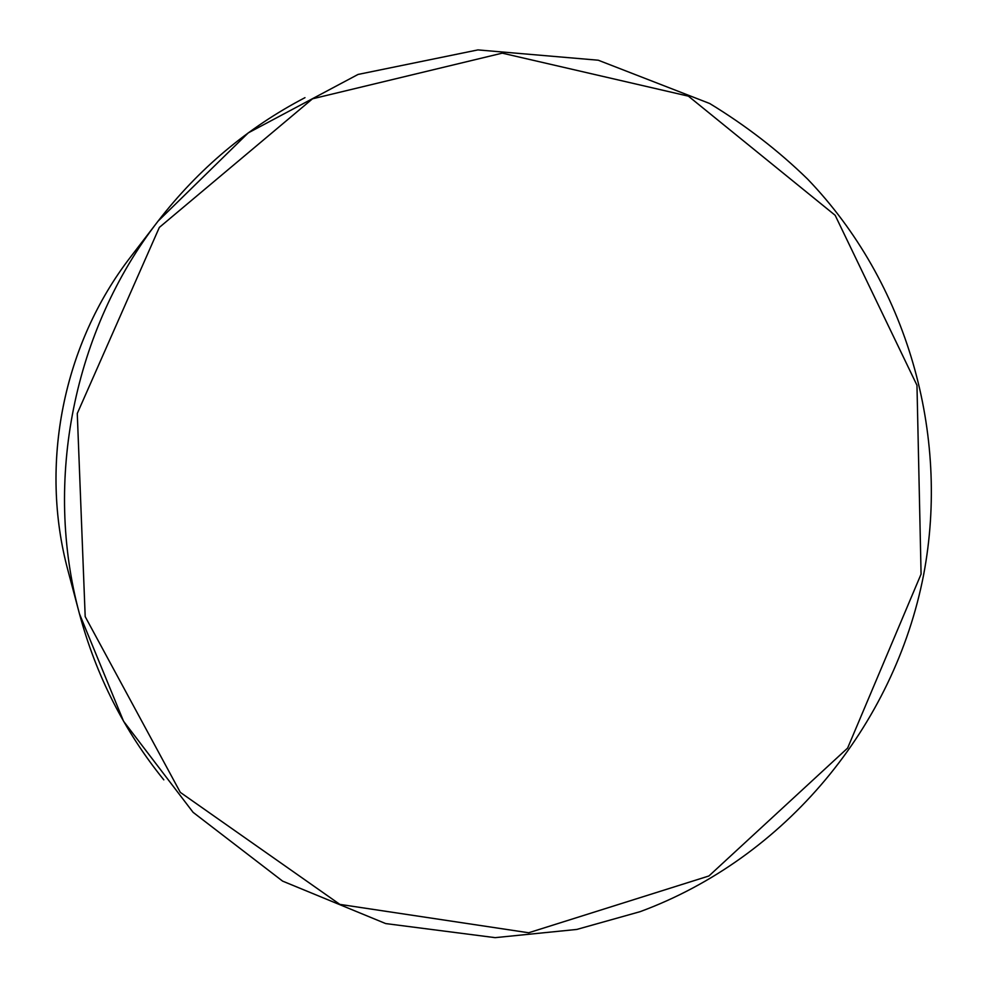 <?xml version="1.0" encoding="UTF-8"?>
<svg xmlns="http://www.w3.org/2000/svg" width="987" height="987" viewBox="0 0 987 987"><rect width="100%" height="100%" fill="white"/><g stroke="black" fill="none" stroke-linecap="round" stroke-linejoin="round"><path stroke-width="1.48" d="M67.967 570.511C39.172 464.001 63.205 343.908 130.79 256.706C63.168 344.019 39.172 463.89 67.967 570.511L79.466 613.84C43.44 480.78 73.606 330.065 158.08 221.125C198.597 168.826 247.564 127.668 304.983 97.664M163.805 779.841C124.276 731.034 96.158 675.7 79.466 613.84L123.548 721.226L193.094 812.338L282.603 881.12L385.67 923.573L495.116 937.65L576.753 929.446L640.156 911.655C785.158 858.135 894.419 726.025 923.672 574.582C950.222 433.737 907.053 282.615 807.625 179.116C778.496 150.727 745.851 125.522 709.678 103.499L598.27 60.219L477.918 49.905L358.034 74.444L248.243 132.9L158.08 221.125L130.79 256.706M921.081 574.101L847.611 748.097L708.925 875.975L528.674 932.764L339.861 904.388L180.313 792.376L85.19 616.628L77.27 413.491L159.339 227.417L312.521 98.799L502.247 53.15L688.408 96.158L835.162 215.302L916.972 385.275L921.081 574.101"/></g></svg>
